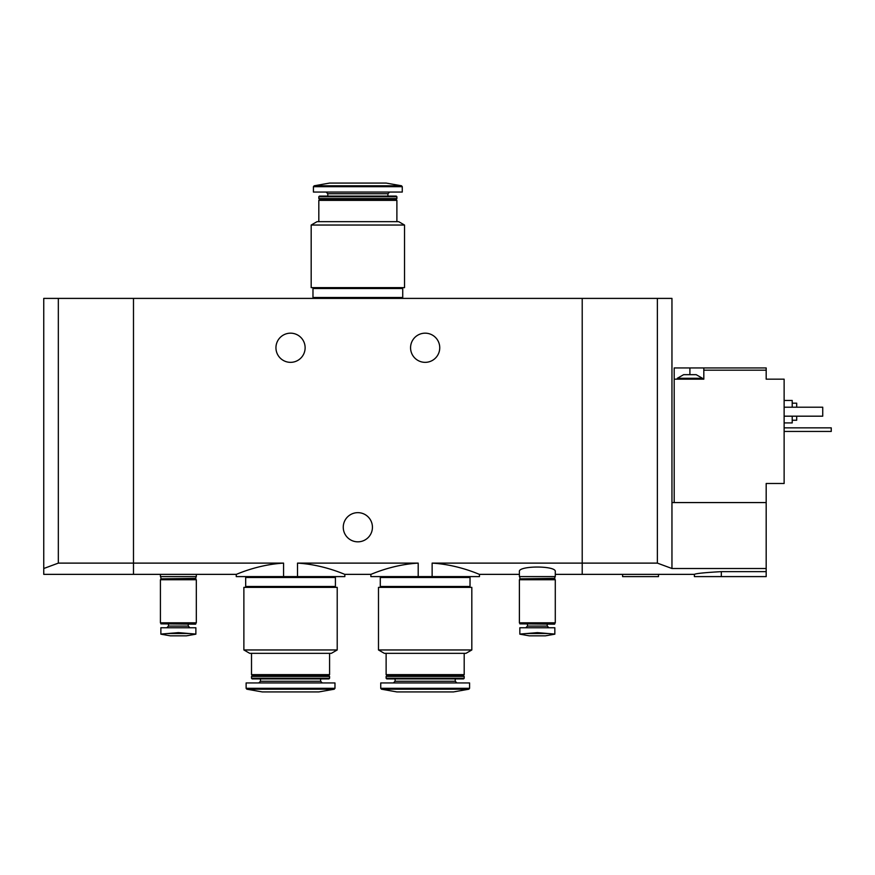 <?xml version="1.0" encoding="UTF-8"?>
<svg xmlns="http://www.w3.org/2000/svg" width="875" height="875" viewBox="0 0 875 875"><rect width="100%" height="100%" fill="white"/><g stroke="black" fill="none" stroke-linecap="round" stroke-linejoin="round"><path stroke-width="1.31" d="M297.511 576.603L297.511 563.117C324.012 564.648 345.144 574.722 344.837 574.361C345.188 574.744 323.98 564.638 297.511 563.117L418.195 563.117C391.65 564.648 370.573 574.722 370.869 574.361C370.573 574.733 391.552 564.67 418.195 563.117L418.195 576.603L432.13 576.603L432.13 563.117C458.664 564.648 479.741 574.722 479.456 574.361C479.752 574.733 458.762 564.67 432.13 563.117L582.214 563.117L582.214 298.397L43.75 298.397L43.75 574.361L133.492 574.361L133.492 563.117L283.577 563.117C256.988 564.659 235.933 574.744 236.25 574.361C235.933 574.722 257.108 564.638 283.577 563.117L283.577 576.603L344.837 576.603L344.837 574.361L370.869 574.361L370.869 576.603L418.195 576.603M43.75 568.509L58.33 563.117L133.492 563.117L133.492 298.397L133.492 574.361L236.25 574.361L236.25 576.603L283.577 576.603M432.13 576.603L479.456 576.603L479.456 574.361L519.389 574.361M439.742 347.758A14.58 14.58 0 0 1 417.867 360.391A14.58 14.58 0 0 1 417.867 335.125A14.58 14.58 0 0 1 439.742 347.758M305.123 347.758A14.58 14.58 0 0 1 283.248 360.391A14.58 14.58 0 0 1 283.248 335.125A14.58 14.58 0 0 1 305.123 347.758M555.286 574.361L582.214 574.361L582.214 563.117L657.377 563.117L657.377 298.397L582.214 298.397L582.214 574.361L694.389 574.361L694.389 576.603L766.183 576.603L766.183 568.509L671.956 568.509L657.377 563.117M555.286 571.637C556.642 565.512 518.044 565.512 519.389 571.637L519.389 576.603L555.286 576.603L555.286 571.637M327.928 563.117L387.778 563.117M372.433 527.242A14.58 14.58 0 0 1 350.558 539.875A14.58 14.58 0 0 1 350.558 514.609A14.58 14.58 0 0 1 372.433 527.242M160.42 574.361L160.42 576.603L196.317 576.603L196.317 574.361M311.183 287.623L404.523 287.623L404.523 225.039L311.183 225.039L311.183 287.623M311.183 225.039L317.023 221.67L398.683 221.67L404.523 225.039M318.817 221.67L318.817 200.353L396.889 200.353L396.889 221.67M318.817 200.353L319.714 199.456L395.992 199.456L396.889 200.353M318.817 198.559L396.889 198.559L396.889 196.722L318.817 196.722L318.817 198.559L319.714 199.456M395.992 199.456L396.889 198.559M318.817 196.722L319.452 196.088L396.255 196.088L396.889 196.722M387.92 196.088L387.92 193.736L389.605 192.052M402.27 186.681L313.425 186.681L313.425 192.052L402.27 192.052L402.27 186.681L401.538 185.795L386.127 183.072L329.58 183.072L314.169 185.795L401.538 185.795M401.373 298.397L401.373 297.5M312.977 297.5L402.73 297.5L402.73 288.52L312.977 288.52L312.977 297.5M401.373 288.52L401.373 287.623M683.627 374.675L696.183 374.675L702.472 378.273L677.337 378.273L683.627 374.675M703.817 367.948L674.198 367.948L674.198 379.17L703.817 379.17L703.817 370.191L766.183 370.191L766.183 367.948L703.817 367.948L703.817 370.191M674.198 502.567L674.198 379.17M671.956 568.509L671.956 502.567L766.183 502.567L766.183 483.492L784.131 483.492L784.131 379.17L766.183 379.17L766.183 370.191M721.317 576.603L721.317 571.637C704.955 572.556 695.986 573.464 694.389 574.361C695.964 573.475 704.944 572.567 721.317 571.637L766.183 571.637M766.183 502.567L766.183 568.509M671.956 502.567L671.956 298.397L657.377 298.397M792.214 420.23L796.698 420.23L796.698 416.183M796.698 407.214L796.698 403.178L792.214 403.178M784.131 422.92L792.214 422.92L792.214 416.183M792.214 407.214L792.214 400.477L784.131 400.477M784.131 407.214L822.73 407.214L822.73 416.183L784.131 416.183M622.595 574.361L622.595 576.603L658.492 576.603L658.492 574.361M784.131 427.853L831.25 427.853L831.25 431.441L784.131 431.441M58.33 563.117L58.33 298.397M554.837 627.758L554.837 634.069L547.936 633.511L554.837 634.069L554.837 627.758L519.837 627.758L519.837 634.069L526.739 633.511L519.837 634.069L519.837 627.758M519.837 634.167L529.266 635.83L545.42 635.83L554.837 634.167M547.936 633.511L537.337 632.625L526.739 633.511L547.936 633.511M525.788 627.758L527.472 626.073L547.214 626.073L548.898 627.758M547.214 626.073L547.214 624.17M554.837 623.853L519.837 623.853L554.52 624.17L554.837 622.825M519.389 622.825L555.286 622.825L555.286 579.742L519.389 579.742L519.389 622.825M519.837 579.742L554.837 579.742M519.837 579.294L554.837 579.294M520.286 578.845L554.837 578.397L554.837 576.603M195.869 627.758L195.869 634.069L188.956 633.511L195.869 634.069L195.869 627.758L160.869 627.758L160.869 634.069L167.77 633.511L160.869 634.069L160.869 627.758M160.869 634.167L170.286 635.83L186.441 635.83L195.869 634.167M188.956 633.511L178.369 632.625L167.77 633.511L188.956 633.511M166.808 627.758L168.492 626.073L188.234 626.073L189.919 627.758M188.234 626.073L188.234 624.17M195.869 623.853L160.869 623.853L195.552 624.17L195.869 622.825M160.42 622.825L196.317 622.825L196.317 579.742L160.42 579.742L160.42 622.825M160.869 579.742L195.869 579.742M160.869 579.294L195.869 579.294M161.317 578.845L195.869 578.397L195.869 576.603M471.822 587.377L378.492 587.377L378.492 649.961L471.822 649.961L471.822 587.377M471.822 649.961L465.992 653.33L384.322 653.33L378.492 649.961M464.198 653.33L464.198 674.647L386.127 674.647L386.127 653.33M464.198 674.647L463.302 675.544L387.023 675.544L386.127 674.647M464.198 676.441L386.127 676.441L386.127 678.278L464.198 678.278L464.198 676.441L463.302 675.544M464.198 678.278L463.564 678.913L386.761 678.913L386.127 678.278M455.23 678.913L455.23 681.264L395.095 681.264L393.411 682.948M456.903 682.948L455.23 681.264M469.58 688.319L469.58 682.948L380.734 682.948L380.734 688.319L381.478 689.205L468.847 689.205L469.58 688.319L380.734 688.319M468.847 689.205L453.425 691.928L396.889 691.928L381.478 689.205M468.683 576.603L468.683 577.5M470.028 577.5L380.286 577.5L380.286 586.48L470.028 586.48L470.028 577.5M468.683 586.48L468.683 587.377M337.214 587.377L243.873 587.377L243.873 649.961L337.214 649.961L337.214 587.377M337.214 649.961L331.373 653.33L249.714 653.33L243.873 649.961M329.58 653.33L329.58 674.647L251.508 674.647L251.508 653.33M329.58 674.647L328.683 675.544L252.405 675.544L251.508 674.647M329.58 676.441L251.508 676.441L251.508 678.278L329.58 678.278L329.58 676.441L328.683 675.544M329.58 678.278L328.945 678.913L252.142 678.913L251.508 678.278M320.611 678.913L320.611 681.264L260.477 681.264L258.803 682.948M322.295 682.948L320.611 681.264M334.972 688.319L334.972 682.948L246.127 682.948L246.127 688.319L246.859 689.205L334.228 689.205L334.972 688.319L246.127 688.319M334.228 689.205L318.817 691.928L262.27 691.928L246.859 689.205M334.075 576.603L334.075 577.5M335.42 577.5L245.678 577.5L245.678 586.48L335.42 586.48L335.42 577.5M334.075 586.48L334.075 587.377M327.786 196.088L327.786 193.736L387.92 193.736M689.905 367.948L689.905 374.675M327.786 193.736L326.102 192.052M313.425 186.681L314.169 185.795M314.322 298.397L314.322 297.5M314.322 288.52L314.322 287.623M702.472 379.17L702.472 378.273M677.337 379.17L677.337 378.273M527.472 626.073L527.472 624.17M519.837 623.853L519.837 622.825M519.837 578.397L519.837 576.603M168.492 626.073L168.492 624.17M160.869 623.853L160.869 622.825M160.869 578.397L160.869 576.603M387.023 675.544L386.127 676.441M395.095 678.913L395.095 681.264M381.631 576.603L381.631 577.5M381.631 586.48L381.631 587.377M252.405 675.544L251.508 676.441M260.477 678.913L260.477 681.264M247.023 576.603L247.023 577.5M247.023 586.48L247.023 587.377"/></g></svg>
